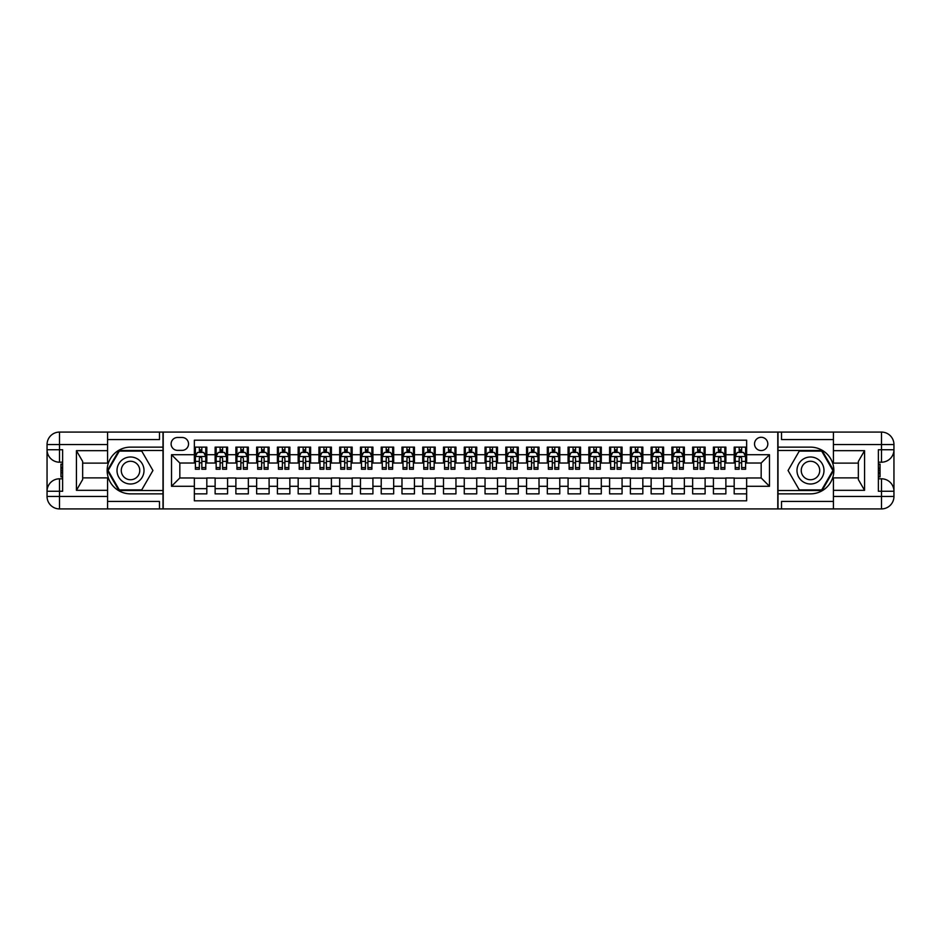 <?xml version="1.0" encoding="UTF-8"?>
<svg xmlns="http://www.w3.org/2000/svg" width="941" height="941" viewBox="0 0 941 941"><rect width="100%" height="100%" fill="white"/><g stroke="black" fill="none" stroke-linecap="round" stroke-linejoin="round"><path stroke-width="1.41" d="M761.175 437.283A6.646 6.646 0 0 0 754.529 443.929A6.646 6.646 0 0 0 761.175 450.563A6.646 6.646 0 0 0 767.821 443.929A6.646 6.646 0 0 0 761.175 437.283M107.568 501.435L159.476 501.435L159.476 508.916L833.432 508.916L833.432 496.448L881.494 496.448L881.494 491.261L878.376 491.261L878.376 449.739L881.494 449.739L881.494 444.552L833.432 444.552L833.432 450.668L864.567 450.668L864.567 490.332L858.345 479.545L858.345 461.455L864.567 450.668M746.636 447.14L734.18 447.14L734.18 454.715L725.876 454.715L725.876 463.031L734.18 463.031L734.18 454.715M725.876 454.715L725.876 447.14L713.419 447.14L713.419 454.715L705.115 454.715L705.115 463.031L713.419 463.031L713.419 454.715M705.115 454.715L705.115 447.14L692.658 447.14L692.658 454.715L684.354 454.715L684.354 463.031L692.658 463.031L692.658 454.715M684.354 454.715L684.354 447.14L671.898 447.14L671.898 454.715L663.593 454.715L663.593 463.031L671.898 463.031L671.898 454.715M663.593 454.715L663.593 447.14L651.137 447.14L651.137 454.715L642.832 454.715L642.832 463.031L651.137 463.031L651.137 454.715M642.832 454.715L642.832 447.14L630.376 447.14L630.376 454.715L622.072 454.715L622.072 463.031L630.376 463.031L630.376 454.715M622.072 454.715L622.072 447.14L609.603 447.14L609.603 454.715L601.299 454.715L601.299 463.031L609.603 463.031L609.603 454.715M601.299 454.715L601.299 447.14L588.843 447.14L588.843 454.715L580.538 454.715L580.538 463.031L588.843 463.031L588.843 454.715M580.538 454.715L580.538 447.14L568.082 447.14L568.082 454.715L559.777 454.715L559.777 463.031L568.082 463.031L568.082 454.715M559.777 454.715L559.777 447.14L547.321 447.14L547.321 454.715L539.017 454.715L539.017 463.031L547.321 463.031L547.321 454.715M539.017 454.715L539.017 447.14L526.56 447.14L526.56 454.715L518.256 454.715L518.256 463.031L526.56 463.031L526.56 454.715M518.256 454.715L518.256 447.14L505.799 447.14L505.799 454.715L497.495 454.715L497.495 463.031L505.799 463.031L505.799 454.715M497.495 454.715L497.495 447.14L485.038 447.14L485.038 454.715L476.734 454.715L476.734 463.031L485.038 463.031L485.038 454.715M476.734 454.715L476.734 447.14L464.266 447.14L464.266 454.715L455.962 454.715L455.962 463.031L464.266 463.031L464.266 454.715M455.962 454.715L455.962 447.14L443.505 447.14L443.505 454.715L435.201 454.715L435.201 463.031L443.505 463.031L443.505 454.715M435.201 454.715L435.201 447.14L422.744 447.14L422.744 454.715L414.44 454.715L414.44 463.031L422.744 463.031L422.744 454.715M414.44 454.715L414.44 447.14L401.983 447.14L401.983 454.715L393.679 454.715L393.679 463.031L401.983 463.031L401.983 454.715M393.679 454.715L393.679 447.14L381.223 447.14L381.223 454.715L372.918 454.715L372.918 463.031L381.223 463.031L381.223 454.715M372.918 454.715L372.918 447.14L360.462 447.14L360.462 454.715L352.157 454.715L352.157 463.031L360.462 463.031L360.462 454.715M352.157 454.715L352.157 447.14L339.701 447.14L339.701 454.715L331.397 454.715L331.397 463.031L339.701 463.031L339.701 454.715M331.397 454.715L331.397 447.14L318.928 447.14L318.928 454.715L310.624 454.715L310.624 463.031L318.928 463.031L318.928 454.715M310.624 454.715L310.624 447.14L298.168 447.14L298.168 454.715L289.863 454.715L289.863 463.031L298.168 463.031L298.168 454.715M289.863 454.715L289.863 447.14L277.407 447.14L277.407 454.715L269.102 454.715L269.102 463.031L277.407 463.031L277.407 454.715M269.102 454.715L269.102 447.14L256.646 447.14L256.646 454.715L248.342 454.715L248.342 463.031L256.646 463.031L256.646 454.715M248.342 454.715L248.342 447.14L235.885 447.14L235.885 454.715L227.581 454.715L227.581 463.031L235.885 463.031L235.885 454.715M227.581 454.715L227.581 447.14L215.124 447.14L215.124 463.031L206.82 463.031L206.82 447.14L194.364 447.14M194.364 493.86L206.82 493.86L206.82 477.969L215.124 477.969L215.124 493.86L227.581 493.86L227.581 477.969L235.885 477.969L235.885 486.285L227.581 486.285M235.885 486.285L235.885 493.86L248.342 493.86L248.342 477.969L256.646 477.969L256.646 486.285L248.342 486.285M256.646 486.285L256.646 493.86L269.102 493.86L269.102 477.969L277.407 477.969L277.407 486.285L269.102 486.285M277.407 486.285L277.407 493.86L289.863 493.86L289.863 477.969L298.168 477.969L298.168 486.285L289.863 486.285M298.168 486.285L298.168 493.86L310.624 493.86L310.624 477.969L318.928 477.969L318.928 486.285L310.624 486.285M318.928 486.285L318.928 493.86L331.397 493.86L331.397 477.969L339.701 477.969L339.701 486.285L331.397 486.285M339.701 486.285L339.701 493.86L352.157 493.86L352.157 477.969L360.462 477.969L360.462 486.285L352.157 486.285M360.462 486.285L360.462 493.86L372.918 493.86L372.918 477.969L381.223 477.969L381.223 486.285L372.918 486.285M381.223 486.285L381.223 493.86L393.679 493.86L393.679 477.969L401.983 477.969L401.983 486.285L393.679 486.285M401.983 486.285L401.983 493.86L414.44 493.86L414.44 477.969L422.744 477.969L422.744 486.285L414.44 486.285M422.744 486.285L422.744 493.86L435.201 493.86L435.201 477.969L443.505 477.969L443.505 486.285L435.201 486.285M443.505 486.285L443.505 493.86L455.962 493.86L455.962 477.969L464.266 477.969L464.266 486.285L455.962 486.285M464.266 486.285L464.266 493.86L476.734 493.86L476.734 477.969L485.038 477.969L485.038 486.285L476.734 486.285M485.038 486.285L485.038 493.86L497.495 493.86L497.495 477.969L505.799 477.969L505.799 486.285L497.495 486.285M505.799 486.285L505.799 493.86L518.256 493.86L518.256 477.969L526.56 477.969L526.56 486.285L518.256 486.285M526.56 486.285L526.56 493.86L539.017 493.86L539.017 477.969L547.321 477.969L547.321 486.285L539.017 486.285M547.321 486.285L547.321 493.86L559.777 493.86L559.777 477.969L568.082 477.969L568.082 486.285L559.777 486.285M568.082 486.285L568.082 493.86L580.538 493.86L580.538 477.969L588.843 477.969L588.843 486.285L580.538 486.285M588.843 486.285L588.843 493.86L601.299 493.86L601.299 477.969L609.603 477.969L609.603 486.285L601.299 486.285M609.603 486.285L609.603 493.86L622.072 493.86L622.072 477.969L630.376 477.969L630.376 486.285L622.072 486.285M630.376 486.285L630.376 493.86L642.832 493.86L642.832 477.969L651.137 477.969L651.137 486.285L642.832 486.285M651.137 486.285L651.137 493.86L663.593 493.86L663.593 477.969L671.898 477.969L671.898 486.285L663.593 486.285M671.898 486.285L671.898 493.86L684.354 493.86L684.354 477.969L692.658 477.969L692.658 486.285L684.354 486.285M692.658 486.285L692.658 493.86L705.115 493.86L705.115 477.969L713.419 477.969L713.419 486.285L705.115 486.285M713.419 486.285L713.419 493.86L725.876 493.86L725.876 477.969L734.18 477.969L734.18 486.285L725.876 486.285M177.543 450.363L182.107 450.363A6.434 6.434 0 0 0 188.541 443.929A6.434 6.434 0 0 0 182.107 437.483L177.543 437.483A6.434 6.434 0 0 0 171.109 443.929A6.434 6.434 0 0 0 177.543 450.363M833.432 439.565L781.524 439.565L781.524 432.084L777.784 432.084L777.784 508.916M777.784 432.084L107.568 432.084L107.568 444.552L59.506 444.552L59.506 449.739L62.624 449.739L62.624 491.261L59.506 491.261L59.506 496.448L107.568 496.448L107.568 490.332L76.433 490.332L76.433 450.668L82.655 461.455L82.655 479.545L76.433 490.332M163.216 508.916L163.216 432.084M746.636 454.715L746.636 440.188L194.364 440.188L194.364 463.031L179.825 463.031L179.825 477.969L194.364 477.969L194.364 500.812L746.636 500.812L746.636 477.969L761.175 477.969L761.175 463.031L746.636 463.031L746.636 454.715L769.479 454.715L769.479 486.285L746.636 486.285M194.364 486.285L171.521 486.285L171.521 454.715L194.364 454.715M734.18 486.285L734.18 493.86L746.636 493.86M194.364 452.339L195.399 452.339M199.339 452.339L201.833 452.339M205.773 452.339L206.82 452.339M194.364 462.819L195.399 462.819M199.339 462.819L201.833 462.819M205.773 462.819L206.82 462.819M194.364 478.181L206.82 478.181M194.364 488.661L206.82 488.661M215.124 462.819L216.159 462.819M220.1 462.819L222.594 462.819M226.546 462.819L227.581 462.819M215.124 452.339L216.159 452.339M220.1 452.339L222.594 452.339M226.546 452.339L227.581 452.339M215.124 478.181L227.581 478.181M215.124 488.661L227.581 488.661M235.885 478.181L248.342 478.181M235.885 488.661L248.342 488.661M235.885 452.339L236.92 452.339M240.872 452.339L243.354 452.339M247.307 452.339L248.342 452.339M235.885 462.819L236.92 462.819M240.872 462.819L243.354 462.819M247.307 462.819L248.342 462.819M256.646 478.181L269.102 478.181M256.646 488.661L269.102 488.661M256.646 452.339L257.681 452.339M261.633 452.339L264.127 452.339M268.067 452.339L269.102 452.339M256.646 462.819L257.681 462.819M261.633 462.819L264.127 462.819M268.067 462.819L269.102 462.819M277.407 478.181L289.863 478.181M277.407 488.661L289.863 488.661M277.407 452.339L278.442 452.339M282.394 452.339L284.888 452.339M288.828 452.339L289.863 452.339M277.407 462.819L278.442 462.819M282.394 462.819L284.888 462.819M288.828 462.819L289.863 462.819M298.168 478.181L310.624 478.181M298.168 488.661L310.624 488.661M298.168 452.339L299.214 452.339M303.155 452.339L305.649 452.339M309.589 452.339L310.624 452.339M298.168 462.819L299.214 462.819M303.155 462.819L305.649 462.819M309.589 462.819L310.624 462.819M318.928 478.181L331.397 478.181M318.928 488.661L331.397 488.661M318.928 452.339L319.975 452.339M323.916 452.339L326.409 452.339M330.35 452.339L331.397 452.339M318.928 462.819L319.975 462.819M323.916 462.819L326.409 462.819M330.35 462.819L331.397 462.819M339.701 478.181L352.157 478.181M339.701 488.661L352.157 488.661M339.701 452.339L340.736 452.339M344.677 452.339L347.17 452.339M351.111 452.339L352.157 452.339M339.701 462.819L340.736 462.819M344.677 462.819L347.17 462.819M351.111 462.819L352.157 462.819M360.462 478.181L372.918 478.181M360.462 488.661L372.918 488.661M360.462 452.339L361.497 452.339M365.437 452.339L367.931 452.339M371.883 452.339L372.918 452.339M360.462 462.819L361.497 462.819M365.437 462.819L367.931 462.819M371.883 462.819L372.918 462.819M381.223 478.181L393.679 478.181M381.223 488.661L393.679 488.661M381.223 452.339L382.258 452.339M386.21 452.339L388.692 452.339M392.644 452.339L393.679 452.339M381.223 462.819L382.258 462.819M386.21 462.819L388.692 462.819M392.644 462.819L393.679 462.819M401.983 478.181L414.44 478.181M401.983 488.661L414.44 488.661M401.983 452.339L403.019 452.339M406.971 452.339L409.453 452.339M413.405 452.339L414.44 452.339M401.983 462.819L403.019 462.819M406.971 462.819L409.453 462.819M413.405 462.819L414.44 462.819M422.744 478.181L435.201 478.181M422.744 488.661L435.201 488.661M422.744 452.339L423.779 452.339M427.732 452.339L430.225 452.339M434.166 452.339L435.201 452.339M422.744 462.819L423.779 462.819M427.732 462.819L430.225 462.819M434.166 462.819L435.201 462.819M443.505 478.181L455.962 478.181M443.505 488.661L455.962 488.661M443.505 452.339L444.552 452.339M448.492 452.339L450.986 452.339M454.926 452.339L455.962 452.339M443.505 462.819L444.552 462.819M448.492 462.819L450.986 462.819M454.926 462.819L455.962 462.819M464.266 478.181L476.734 478.181M464.266 488.661L476.734 488.661M464.266 452.339L465.313 452.339M469.253 452.339L471.747 452.339M475.687 452.339L476.734 452.339M464.266 462.819L465.313 462.819M469.253 462.819L471.747 462.819M475.687 462.819L476.734 462.819M485.038 478.181L497.495 478.181M485.038 488.661L497.495 488.661M485.038 452.339L486.074 452.339M490.014 452.339L492.508 452.339M496.448 452.339L497.495 452.339M485.038 462.819L486.074 462.819M490.014 462.819L492.508 462.819M496.448 462.819L497.495 462.819M505.799 478.181L518.256 478.181M505.799 488.661L518.256 488.661M505.799 452.339L506.834 452.339M510.775 452.339L513.268 452.339M517.221 452.339L518.256 452.339M505.799 462.819L506.834 462.819M510.775 462.819L513.268 462.819M517.221 462.819L518.256 462.819M526.56 478.181L539.017 478.181M526.56 488.661L539.017 488.661M526.56 452.339L527.595 452.339M531.547 452.339L534.029 452.339M537.981 452.339L539.017 452.339M526.56 462.819L527.595 462.819M531.547 462.819L534.029 462.819M537.981 462.819L539.017 462.819M547.321 478.181L559.777 478.181M547.321 488.661L559.777 488.661M547.321 452.339L548.356 452.339M552.308 452.339L554.79 452.339M558.742 452.339L559.777 452.339M547.321 462.819L548.356 462.819M552.308 462.819L554.79 462.819M558.742 462.819L559.777 462.819M568.082 478.181L580.538 478.181M568.082 488.661L580.538 488.661M568.082 452.339L569.117 452.339M573.069 452.339L575.563 452.339M579.503 452.339L580.538 452.339M568.082 462.819L569.117 462.819M573.069 462.819L575.563 462.819M579.503 462.819L580.538 462.819M588.843 478.181L601.299 478.181M588.843 488.661L601.299 488.661M588.843 452.339L589.889 452.339M593.83 452.339L596.323 452.339M600.264 452.339L601.299 452.339M588.843 462.819L589.889 462.819M593.83 462.819L596.323 462.819M600.264 462.819L601.299 462.819M609.603 478.181L622.072 478.181M609.603 488.661L622.072 488.661M609.603 452.339L610.65 452.339M614.591 452.339L617.084 452.339M621.025 452.339L622.072 452.339M609.603 462.819L610.65 462.819M614.591 462.819L617.084 462.819M621.025 462.819L622.072 462.819M630.376 478.181L642.832 478.181M630.376 488.661L642.832 488.661M630.376 452.339L631.411 452.339M635.351 452.339L637.845 452.339M641.786 452.339L642.832 452.339M630.376 462.819L631.411 462.819M635.351 462.819L637.845 462.819M641.786 462.819L642.832 462.819M651.137 478.181L663.593 478.181M651.137 488.661L663.593 488.661M651.137 452.339L652.172 452.339M656.112 452.339L658.606 452.339M662.558 452.339L663.593 452.339M651.137 462.819L652.172 462.819M656.112 462.819L658.606 462.819M662.558 462.819L663.593 462.819M671.898 478.181L684.354 478.181M671.898 488.661L684.354 488.661M671.898 452.339L672.933 452.339M676.873 452.339L679.367 452.339M683.319 452.339L684.354 452.339M671.898 462.819L672.933 462.819M676.873 462.819L679.367 462.819M683.319 462.819L684.354 462.819M692.658 478.181L705.115 478.181M692.658 488.661L705.115 488.661M692.658 452.339L693.693 452.339M697.646 452.339L700.128 452.339M704.08 452.339L705.115 452.339M692.658 462.819L693.693 462.819M697.646 462.819L700.128 462.819M704.08 462.819L705.115 462.819M713.419 478.181L725.876 478.181M713.419 488.661L725.876 488.661M713.419 452.339L714.454 452.339M718.406 452.339L720.9 452.339M724.841 452.339L725.876 452.339M713.419 462.819L714.454 462.819M718.406 462.819L720.9 462.819M724.841 462.819L725.876 462.819M734.18 478.181L746.636 478.181M734.18 488.661L746.636 488.661M734.18 452.339L735.227 452.339M739.167 452.339L741.661 452.339M745.601 452.339L746.636 452.339M734.18 462.819L735.227 462.819M739.167 462.819L741.661 462.819M745.601 462.819L746.636 462.819M179.825 463.031L171.521 454.715M179.825 477.969L171.521 486.285M769.479 454.715L761.175 463.031M769.479 486.285L761.175 477.969M201.833 449.845L199.339 449.845M205.773 467.559L201.833 467.559L201.833 469.253L205.773 469.253L205.773 456.585L203.703 452.433L197.469 452.433L195.399 456.585L195.399 469.253L199.339 469.253L199.339 467.559L195.399 467.559M195.399 456.585L195.399 447.14M205.773 456.585L205.773 447.14M199.339 452.433L199.339 447.14M201.833 447.14L201.833 452.433M201.833 467.559L201.833 458.149L200.457 456.903L199.351 457.973L199.339 467.559M137.268 458.808A13.492 13.492 0 0 0 118.825 463.748A13.492 13.492 0 0 0 123.765 482.192A13.492 13.492 0 0 0 142.197 477.252A13.492 13.492 0 0 0 137.268 458.808M135.139 462.502A9.234 9.234 0 0 0 122.518 465.877A9.234 9.234 0 0 0 125.894 478.499A9.234 9.234 0 0 0 138.515 475.123A9.234 9.234 0 0 0 135.139 462.502M141.726 489.908L119.307 489.908L108.097 470.5L119.307 451.092L141.726 451.092L152.936 470.5L141.726 489.908M817.235 458.808A13.492 13.492 0 0 0 798.803 463.748A13.492 13.492 0 0 0 803.732 482.192A13.492 13.492 0 0 0 822.175 477.252A13.492 13.492 0 0 0 817.235 458.808M815.106 462.502A9.234 9.234 0 0 0 802.485 465.877A9.234 9.234 0 0 0 805.861 478.499A9.234 9.234 0 0 0 818.482 475.123A9.234 9.234 0 0 0 815.106 462.502M821.693 489.908L799.274 489.908L788.064 470.5L799.274 451.092L821.693 451.092L832.903 470.5L821.693 489.908M163.005 432.084L163.005 447.14L130.517 447.14A23.36 23.36 0 0 0 107.156 470.5A23.36 23.36 0 0 0 130.517 493.86L163.005 493.86L163.005 508.916M76.433 450.668L107.568 450.668L107.568 444.552M107.568 450.668L107.568 463.125L82.655 463.125M107.568 496.448L107.568 508.916L59.506 508.916A12.456 12.456 0 0 1 47.05 496.448L47.05 444.552A12.456 12.456 0 0 1 59.506 432.084L107.568 432.084M163.005 447.14L163.005 450.468L118.942 450.468L107.38 470.5L118.942 490.532L163.005 490.532L163.005 450.468M163.005 490.532L163.005 493.86M82.655 477.875L107.568 477.875L107.568 490.332M159.476 508.916L107.568 508.916M47.05 491.261A12.456 12.456 0 0 1 59.506 478.804A12.456 12.456 0 0 0 47.05 491.261L59.506 491.261L59.506 478.804L62.624 478.804M62.624 462.196L59.506 462.196L59.506 449.739L47.05 449.739A12.456 12.456 0 0 0 59.506 462.196A12.456 12.456 0 0 1 47.05 449.739M159.476 432.084L159.476 439.565L107.568 439.565M62.624 464.113L60.965 464.113L60.965 472.335L62.624 472.335M60.965 470.406L62.624 470.406M60.965 468.112L62.624 468.112M60.965 467.736L62.624 467.736M60.965 472.335L60.965 476.887L62.624 476.887M60.965 472.747L62.624 472.747M777.995 508.916L777.995 493.86L810.483 493.86A23.36 23.36 0 0 0 833.844 470.5A23.36 23.36 0 0 0 810.483 447.14L777.995 447.14L777.995 432.084M864.567 490.332L833.432 490.332L833.432 496.448M833.432 490.332L833.432 477.875L858.345 477.875M833.432 444.552L833.432 432.084L881.494 432.084A12.456 12.456 0 0 1 893.95 444.552L893.95 496.448A12.456 12.456 0 0 1 881.494 508.916L833.432 508.916M777.995 493.86L777.995 490.532L822.058 490.532L833.62 470.5L822.058 450.468L777.995 450.468L777.995 490.532M777.995 450.468L777.995 447.14M858.345 463.125L833.432 463.125L833.432 450.668M781.524 432.084L833.432 432.084M893.95 449.739A12.456 12.456 0 0 1 881.494 462.196A12.456 12.456 0 0 0 893.95 449.739L881.494 449.739L881.494 462.196L878.376 462.196M878.376 478.804L881.494 478.804L881.494 491.261L893.95 491.261A12.456 12.456 0 0 0 881.494 478.804A12.456 12.456 0 0 1 893.95 491.261M781.524 508.916L781.524 501.435L833.432 501.435M878.376 476.887L880.035 476.887L880.035 468.665L878.376 468.665M880.035 470.594L878.376 470.594M880.035 472.888L878.376 472.888M880.035 473.264L878.376 473.264M880.035 468.665L880.035 464.113L878.376 464.113M880.035 468.253L878.376 468.253M222.594 449.845L220.1 449.845M226.546 467.559L222.594 467.559L222.594 469.253L226.546 469.253L226.546 456.585L224.464 452.433L218.241 452.433L216.159 456.585L216.159 469.253L220.1 469.253L220.1 467.559L216.159 467.559M216.159 456.585L216.159 447.14M226.546 456.585L226.546 447.14M220.1 452.433L220.1 447.14M222.594 447.14L222.594 452.433M222.594 467.559L222.594 458.149L221.217 456.903L220.112 457.973L220.1 467.559M243.354 449.845L240.872 449.845M247.307 467.559L243.354 467.559L243.354 469.253L247.307 469.253L247.307 456.585L245.225 452.433L239.002 452.433L236.92 456.585L236.92 469.253L240.872 469.253L240.872 467.559L236.92 467.559M236.92 456.585L236.92 447.14M247.307 456.585L247.307 447.14M240.872 452.433L240.872 447.14M243.354 447.14L243.354 452.433M243.354 467.559L243.354 458.149L241.978 456.903L240.884 457.973L240.872 467.559M264.127 449.845L261.633 449.845M268.067 467.559L264.127 467.559L264.127 469.253L268.067 469.253L268.067 456.585L265.985 452.433L259.763 452.433L257.681 456.585L257.681 469.253L261.633 469.253L261.633 467.559L257.681 467.559M257.681 456.585L257.681 447.14M268.067 456.585L268.067 447.14M261.633 452.433L261.633 447.14M264.127 447.14L264.127 452.433M264.127 467.559L264.127 458.149L262.739 456.903L261.645 457.973L261.633 467.559M284.888 449.845L282.394 449.845M288.828 467.559L284.888 467.559L284.888 469.253L288.828 469.253L288.828 456.585L286.758 452.433L280.524 452.433L278.442 456.585L278.442 469.253L282.394 469.253L282.394 467.559L278.442 467.559M278.442 456.585L278.442 447.14M288.828 456.585L288.828 447.14M282.394 452.433L282.394 447.14M284.888 447.14L284.888 452.433M284.888 467.559L284.888 458.149L283.512 456.903L282.406 457.973L282.394 467.559M305.649 449.845L303.155 449.845M309.589 467.559L305.649 467.559L305.649 469.253L309.589 469.253L309.589 456.585L307.519 452.433L301.285 452.433L299.214 456.585L299.214 469.253L303.155 469.253L303.155 467.559L299.214 467.559M299.214 456.585L299.214 447.14M309.589 456.585L309.589 447.14M303.155 452.433L303.155 447.14M305.649 447.14L305.649 452.433M305.649 467.559L305.649 458.149L304.272 456.903L303.167 457.973L303.155 467.559M326.409 449.845L323.916 449.845M330.35 467.559L326.409 467.559L326.409 469.253L330.35 469.253L330.35 456.585L328.28 452.433L322.045 452.433L319.975 456.585L319.975 469.253L323.916 469.253L323.916 467.559L319.975 467.559M319.975 456.585L319.975 447.14M330.35 456.585L330.35 447.14M323.916 452.433L323.916 447.14M326.409 447.14L326.409 452.433M326.409 467.559L326.409 458.149L325.033 456.903L323.927 457.973L323.916 467.559M347.17 449.845L344.677 449.845M351.111 467.559L347.17 467.559L347.17 469.253L351.111 469.253L351.111 456.585L349.04 452.433L342.806 452.433L340.736 456.585L340.736 469.253L344.677 469.253L344.677 467.559L340.736 467.559M340.736 456.585L340.736 447.14M351.111 456.585L351.111 447.14M344.677 452.433L344.677 447.14M347.17 447.14L347.17 452.433M347.17 467.559L347.17 458.149L345.794 456.903L344.688 457.973L344.677 467.559M367.931 449.845L365.437 449.845M371.883 467.559L367.931 467.559L367.931 469.253L371.883 469.253L371.883 456.585L369.801 452.433L363.579 452.433L361.497 456.585L361.497 469.253L365.437 469.253L365.437 467.559L361.497 467.559M361.497 456.585L361.497 447.14M371.883 456.585L371.883 447.14M365.437 452.433L365.437 447.14M367.931 447.14L367.931 452.433M367.931 467.559L367.931 458.149L366.555 456.903L365.449 457.973L365.437 467.559M388.692 449.845L386.21 449.845M392.644 467.559L388.692 467.559L388.692 469.253L392.644 469.253L392.644 456.585L390.562 452.433L384.34 452.433L382.258 456.585L382.258 469.253L386.21 469.253L386.21 467.559L382.258 467.559M382.258 456.585L382.258 447.14M392.644 456.585L392.644 447.14M386.21 452.433L386.21 447.14M388.692 447.14L388.692 452.433M388.692 467.559L388.692 458.149L387.316 456.903L386.222 457.973L386.21 467.559M409.453 449.845L406.971 449.845M413.405 467.559L409.453 467.559L409.453 469.253L413.405 469.253L413.405 456.585L411.323 452.433L405.1 452.433L403.019 456.585L403.019 469.253L406.971 469.253L406.971 467.559L403.019 467.559M403.019 456.585L403.019 447.14M413.405 456.585L413.405 447.14M406.971 452.433L406.971 447.14M409.453 447.14L409.453 452.433M409.453 467.559L409.453 458.149L408.076 456.903L406.983 457.973L406.971 467.559M430.225 449.845L427.732 449.845M434.166 467.559L430.225 467.559L430.225 469.253L434.166 469.253L434.166 456.585L432.084 452.433L425.861 452.433L423.779 456.585L423.779 469.253L427.732 469.253L427.732 467.559L423.779 467.559M423.779 456.585L423.779 447.14M434.166 456.585L434.166 447.14M427.732 452.433L427.732 447.14M430.225 447.14L430.225 452.433M430.225 467.559L430.225 458.149L428.849 456.903L427.743 457.973L427.732 467.559M450.986 449.845L448.492 449.845M454.926 467.559L450.986 467.559L450.986 469.253L454.926 469.253L454.926 456.585L452.856 452.433L446.622 452.433L444.552 456.585L444.552 469.253L448.492 469.253L448.492 467.559L444.552 467.559M444.552 456.585L444.552 447.14M454.926 456.585L454.926 447.14M448.492 452.433L448.492 447.14M450.986 447.14L450.986 452.433M450.986 467.559L450.986 458.149L449.61 456.903L448.504 457.973L448.492 467.559M471.747 449.845L469.253 449.845M475.687 467.559L471.747 467.559L471.747 469.253L475.687 469.253L475.687 456.585L473.617 452.433L467.383 452.433L465.313 456.585L465.313 469.253L469.253 469.253L469.253 467.559L465.313 467.559M465.313 456.585L465.313 447.14M475.687 456.585L475.687 447.14M469.253 452.433L469.253 447.14M471.747 447.14L471.747 452.433M471.747 467.559L471.747 458.149L470.371 456.903L469.265 457.973L469.253 467.559M492.508 449.845L490.014 449.845M496.448 467.559L492.508 467.559L492.508 469.253L496.448 469.253L496.448 456.585L494.378 452.433L488.144 452.433L486.074 456.585L486.074 469.253L490.014 469.253L490.014 467.559L486.074 467.559M486.074 456.585L486.074 447.14M496.448 456.585L496.448 447.14M490.014 452.433L490.014 447.14M492.508 447.14L492.508 452.433M492.508 467.559L492.508 458.149L491.131 456.903L490.026 457.973L490.014 467.559M513.268 449.845L510.775 449.845M517.221 467.559L513.268 467.559L513.268 469.253L517.221 469.253L517.221 456.585L515.139 452.433L508.916 452.433L506.834 456.585L506.834 469.253L510.775 469.253L510.775 467.559L506.834 467.559M506.834 456.585L506.834 447.14M517.221 456.585L517.221 447.14M510.775 452.433L510.775 447.14M513.268 447.14L513.268 452.433M513.268 467.559L513.268 458.149L511.892 456.903L510.787 457.973L510.775 467.559M534.029 449.845L531.547 449.845M537.981 467.559L534.029 467.559L534.029 469.253L537.981 469.253L537.981 456.585L535.899 452.433L529.677 452.433L527.595 456.585L527.595 469.253L531.547 469.253L531.547 467.559L527.595 467.559M527.595 456.585L527.595 447.14M537.981 456.585L537.981 447.14M531.547 452.433L531.547 447.14M534.029 447.14L534.029 452.433M534.029 467.559L534.029 458.149L532.653 456.903L531.559 457.973L531.547 467.559M554.79 449.845L552.308 449.845M558.742 467.559L554.79 467.559L554.79 469.253L558.742 469.253L558.742 456.585L556.66 452.433L550.438 452.433L548.356 456.585L548.356 469.253L552.308 469.253L552.308 467.559L548.356 467.559M548.356 456.585L548.356 447.14M558.742 456.585L558.742 447.14M552.308 452.433L552.308 447.14M554.79 447.14L554.79 452.433M554.79 467.559L554.79 458.149L553.414 456.903L552.32 457.973L552.308 467.559M575.563 449.845L573.069 449.845M579.503 467.559L575.563 467.559L575.563 469.253L579.503 469.253L579.503 456.585L577.421 452.433L571.199 452.433L569.117 456.585L569.117 469.253L573.069 469.253L573.069 467.559L569.117 467.559M569.117 456.585L569.117 447.14M579.503 456.585L579.503 447.14M573.069 452.433L573.069 447.14M575.563 447.14L575.563 452.433M575.563 467.559L575.563 458.149L574.186 456.903L573.081 457.973L573.069 467.559M596.323 449.845L593.83 449.845M600.264 467.559L596.323 467.559L596.323 469.253L600.264 469.253L600.264 456.585L598.194 452.433L591.96 452.433L589.889 456.585L589.889 469.253L593.83 469.253L593.83 467.559L589.889 467.559M589.889 456.585L589.889 447.14M600.264 456.585L600.264 447.14M593.83 452.433L593.83 447.14M596.323 447.14L596.323 452.433M596.323 467.559L596.323 458.149L594.947 456.903L593.842 457.973L593.83 467.559M617.084 449.845L614.591 449.845M621.025 467.559L617.084 467.559L617.084 469.253L621.025 469.253L621.025 456.585L618.955 452.433L612.72 452.433L610.65 456.585L610.65 469.253L614.591 469.253L614.591 467.559L610.65 467.559M610.65 456.585L610.65 447.14M621.025 456.585L621.025 447.14M614.591 452.433L614.591 447.14M617.084 447.14L617.084 452.433M617.084 467.559L617.084 458.149L615.708 456.903L614.602 457.973L614.591 467.559M637.845 449.845L635.351 449.845M641.786 467.559L637.845 467.559L637.845 469.253L641.786 469.253L641.786 456.585L639.715 452.433L633.481 452.433L631.411 456.585L631.411 469.253L635.351 469.253L635.351 467.559L631.411 467.559M631.411 456.585L631.411 447.14M641.786 456.585L641.786 447.14M635.351 452.433L635.351 447.14M637.845 447.14L637.845 452.433M637.845 467.559L637.845 458.149L636.469 456.903L635.363 457.973L635.351 467.559M658.606 449.845L656.112 449.845M662.558 467.559L658.606 467.559L658.606 469.253L662.558 469.253L662.558 456.585L660.476 452.433L654.242 452.433L652.172 456.585L652.172 469.253L656.112 469.253L656.112 467.559L652.172 467.559M652.172 456.585L652.172 447.14M662.558 456.585L662.558 447.14M656.112 452.433L656.112 447.14M658.606 447.14L658.606 452.433M658.606 467.559L658.606 458.149L657.23 456.903L656.124 457.973L656.112 467.559M679.367 449.845L676.873 449.845M683.319 467.559L679.367 467.559L679.367 469.253L683.319 469.253L683.319 456.585L681.237 452.433L675.015 452.433L672.933 456.585L672.933 469.253L676.873 469.253L676.873 467.559L672.933 467.559M672.933 456.585L672.933 447.14M683.319 456.585L683.319 447.14M676.873 452.433L676.873 447.14M679.367 447.14L679.367 452.433M679.367 467.559L679.367 458.149L677.99 456.903L676.885 457.973L676.873 467.559M700.128 449.845L697.646 449.845M704.08 467.559L700.128 467.559L700.128 469.253L704.08 469.253L704.08 456.585L701.998 452.433L695.775 452.433L693.693 456.585L693.693 469.253L697.646 469.253L697.646 467.559L693.693 467.559M693.693 456.585L693.693 447.14M704.08 456.585L704.08 447.14M697.646 452.433L697.646 447.14M700.128 447.14L700.128 452.433M700.128 467.559L700.128 458.149L698.751 456.903L697.657 457.973L697.646 467.559M720.9 449.845L718.406 449.845M724.841 467.559L720.9 467.559L720.9 469.253L724.841 469.253L724.841 456.585L722.759 452.433L716.536 452.433L714.454 456.585L714.454 469.253L718.406 469.253L718.406 467.559L714.454 467.559M714.454 456.585L714.454 447.14M724.841 456.585L724.841 447.14M718.406 452.433L718.406 447.14M720.9 447.14L720.9 452.433M720.9 467.559L720.9 458.149L719.524 456.903L718.418 457.973L718.406 467.559M741.661 449.845L739.167 449.845M745.601 467.559L741.661 467.559L741.661 469.253L745.601 469.253L745.601 456.585L743.531 452.433L737.297 452.433L735.227 456.585L735.227 469.253L739.167 469.253L739.167 467.559L735.227 467.559M735.227 456.585L735.227 447.14M745.601 456.585L745.601 447.14M739.167 452.433L739.167 447.14M741.661 447.14L741.661 452.433M741.661 467.559L741.661 458.149L740.285 456.903L739.179 457.973L739.167 467.559M215.124 486.285L206.82 486.285M215.124 454.715L206.82 454.715M205.726 456.491L195.446 456.491M195.399 453.574L196.904 453.574M204.279 453.574L205.773 453.574M199.339 461.396L195.399 461.396M205.773 461.396L201.833 461.396M201.833 451.162L199.339 451.162M59.506 432.084A12.456 12.456 0 0 0 47.05 444.552L59.506 444.552L59.506 432.084M59.506 508.916L59.506 496.448L47.05 496.448A12.456 12.456 0 0 0 59.506 508.916M881.494 508.916A12.456 12.456 0 0 0 893.95 496.448L881.494 496.448L881.494 508.916M881.494 432.084L881.494 444.552L893.95 444.552A12.456 12.456 0 0 0 881.494 432.084M226.487 456.491L216.207 456.491M216.159 453.574L217.665 453.574M225.04 453.574L226.546 453.574M220.1 461.396L216.159 461.396M226.546 461.396L222.594 461.396M222.594 451.162L220.1 451.162M247.248 456.491L236.979 456.491M236.92 453.574L238.426 453.574M245.801 453.574L247.307 453.574M240.872 461.396L236.92 461.396M247.307 461.396L243.354 461.396M243.354 451.162L240.872 451.162M268.009 456.491L257.74 456.491M257.681 453.574L259.187 453.574M266.562 453.574L268.067 453.574M261.633 461.396L257.681 461.396M268.067 461.396L264.127 461.396M264.127 451.162L261.633 451.162M288.781 456.491L278.501 456.491M278.442 453.574L279.947 453.574M287.323 453.574L288.828 453.574M282.394 461.396L278.442 461.396M288.828 461.396L284.888 461.396M284.888 451.162L282.394 451.162M309.542 456.491L299.262 456.491M299.214 453.574L300.72 453.574M308.083 453.574L309.589 453.574M303.155 461.396L299.214 461.396M309.589 461.396L305.649 461.396M305.649 451.162L303.155 451.162M330.303 456.491L320.022 456.491M319.975 453.574L321.481 453.574M328.844 453.574L330.35 453.574M323.916 461.396L319.975 461.396M330.35 461.396L326.409 461.396M326.409 451.162L323.916 451.162M351.064 456.491L340.783 456.491M340.736 453.574L342.242 453.574M349.617 453.574L351.111 453.574M344.677 461.396L340.736 461.396M351.111 461.396L347.17 461.396M347.17 451.162L344.677 451.162M371.824 456.491L361.544 456.491M361.497 453.574L363.003 453.574M370.378 453.574L371.883 453.574M365.437 461.396L361.497 461.396M371.883 461.396L367.931 461.396M367.931 451.162L365.437 451.162M392.585 456.491L382.317 456.491M382.258 453.574L383.763 453.574M391.138 453.574L392.644 453.574M386.21 461.396L382.258 461.396M392.644 461.396L388.692 461.396M388.692 451.162L386.21 451.162M413.346 456.491L403.077 456.491M403.019 453.574L404.524 453.574M411.899 453.574L413.405 453.574M406.971 461.396L403.019 461.396M413.405 461.396L409.453 461.396M409.453 451.162L406.971 451.162M434.119 456.491L423.838 456.491M423.779 453.574L425.285 453.574M432.66 453.574L434.166 453.574M427.732 461.396L423.779 461.396M434.166 461.396L430.225 461.396M430.225 451.162L427.732 451.162M454.879 456.491L444.599 456.491M444.552 453.574L446.058 453.574M453.421 453.574L454.926 453.574M448.492 461.396L444.552 461.396M454.926 461.396L450.986 461.396M450.986 451.162L448.492 451.162M475.64 456.491L465.36 456.491M465.313 453.574L466.818 453.574M474.182 453.574L475.687 453.574M469.253 461.396L465.313 461.396M475.687 461.396L471.747 461.396M471.747 451.162L469.253 451.162M496.401 456.491L486.121 456.491M486.074 453.574L487.579 453.574M494.942 453.574L496.448 453.574M490.014 461.396L486.074 461.396M496.448 461.396L492.508 461.396M492.508 451.162L490.014 451.162M517.162 456.491L506.881 456.491M506.834 453.574L508.34 453.574M515.715 453.574L517.221 453.574M510.775 461.396L506.834 461.396M517.221 461.396L513.268 461.396M513.268 451.162L510.775 451.162M537.923 456.491L527.654 456.491M527.595 453.574L529.101 453.574M536.476 453.574L537.981 453.574M531.547 461.396L527.595 461.396M537.981 461.396L534.029 461.396M534.029 451.162L531.547 451.162M558.683 456.491L548.415 456.491M548.356 453.574L549.862 453.574M557.237 453.574L558.742 453.574M552.308 461.396L548.356 461.396M558.742 461.396L554.79 461.396M554.79 451.162L552.308 451.162M579.456 456.491L569.176 456.491M569.117 453.574L570.622 453.574M577.997 453.574L579.503 453.574M573.069 461.396L569.117 461.396M579.503 461.396L575.563 461.396M575.563 451.162L573.069 451.162M600.217 456.491L589.936 456.491M589.889 453.574L591.383 453.574M598.758 453.574L600.264 453.574M593.83 461.396L589.889 461.396M600.264 461.396L596.323 461.396M596.323 451.162L593.83 451.162M620.978 456.491L610.697 456.491M610.65 453.574L612.156 453.574M619.519 453.574L621.025 453.574M614.591 461.396L610.65 461.396M621.025 461.396L617.084 461.396M617.084 451.162L614.591 451.162M641.738 456.491L631.458 456.491M631.411 453.574L632.917 453.574M640.28 453.574L641.786 453.574M635.351 461.396L631.411 461.396M641.786 461.396L637.845 461.396M637.845 451.162L635.351 451.162M662.499 456.491L652.219 456.491M652.172 453.574L653.677 453.574M661.053 453.574L662.558 453.574M656.112 461.396L652.172 461.396M662.558 461.396L658.606 461.396M658.606 451.162L656.112 451.162M683.26 456.491L672.991 456.491M672.933 453.574L674.438 453.574M681.813 453.574L683.319 453.574M676.873 461.396L672.933 461.396M683.319 461.396L679.367 461.396M679.367 451.162L676.873 451.162M704.021 456.491L693.752 456.491M693.693 453.574L695.199 453.574M702.574 453.574L704.08 453.574M697.646 461.396L693.693 461.396M704.08 461.396L700.128 461.396M700.128 451.162L697.646 451.162M724.793 456.491L714.513 456.491M714.454 453.574L715.96 453.574M723.335 453.574L724.841 453.574M718.406 461.396L714.454 461.396M724.841 461.396L720.9 461.396M720.9 451.162L718.406 451.162M745.554 456.491L735.274 456.491M735.227 453.574L736.721 453.574M744.096 453.574L745.601 453.574M739.167 461.396L735.227 461.396M745.601 461.396L741.661 461.396M741.661 451.162L739.167 451.162"/></g></svg>
